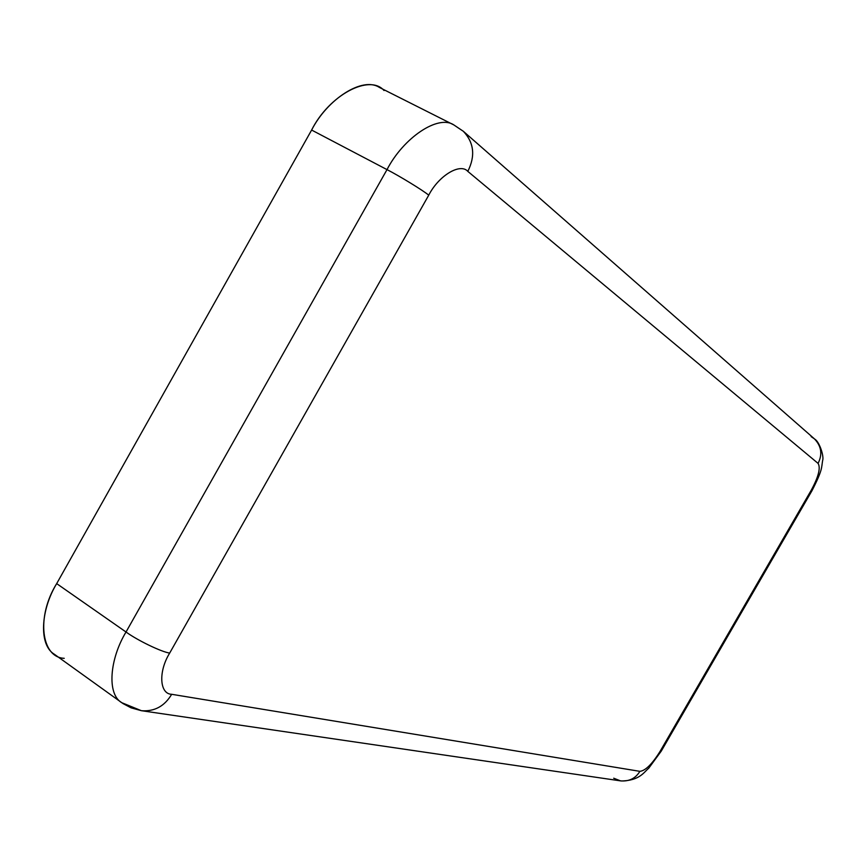 <?xml version="1.0" encoding="UTF-8"?>
<svg xmlns="http://www.w3.org/2000/svg" width="866" height="866" viewBox="0 0 866 866"><rect width="100%" height="100%" fill="white"/><g stroke="black" fill="none" stroke-linecap="round" stroke-linejoin="round"><path stroke-width="1.3" d="M811.15 436.626L814.408 438.845C821.433 446.163 822.646 454.347 818.067 463.386C820.784 467.781 818.554 476.657 811.355 490.015L811.994 490.686L811.355 490.015L660.184 751.201C652.239 764.007 645.473 770.718 639.887 771.346C645.473 770.718 652.239 764.007 660.184 751.201L811.355 490.015C818.554 476.657 820.784 467.781 818.067 463.386L467.813 171.381C460.322 162.689 438.781 175.517 428.746 195.164L169.682 653.083C158.186 671.551 159.539 694.067 171.674 694.294L639.887 771.346C635.568 778.415 629.127 781.587 620.543 780.872L613.702 778.209M64.236 658.322C41.124 657.478 36.069 616.592 56.68 583.619L311.619 130.052C329.318 94.816 369.576 73.751 384.06 90.529M660.184 751.201L661.278 751.082L660.184 751.201M141.418 710.705L620.543 780.872C629.127 781.587 635.568 778.415 639.887 771.346L171.674 694.294C164.551 706.234 154.473 711.711 141.418 710.705L121.695 702.672C106.659 693.937 109.733 658.896 126.025 632.007L387.005 169.617L311.619 130.052L56.68 583.619L126.025 632.007C137.456 640.375 161.563 651.99 169.682 653.083L428.746 195.164C422.705 190.217 399.67 176.112 387.005 169.617L126.025 632.007L56.68 583.619C40.691 609.956 38.569 644.943 54.331 654.241L122.95 703.538L131.058 707.836L141.418 710.705C154.473 711.711 164.551 706.234 171.674 694.294C159.539 694.067 158.186 671.551 169.682 653.083C161.563 651.99 137.456 640.375 126.025 632.007C109.733 658.896 106.659 693.937 121.695 702.672M458.309 127.952L463.332 131.286C474.027 142.63 475.521 155.999 467.813 171.381L818.067 463.386C822.646 454.347 821.433 446.163 814.408 438.845L463.332 131.286C474.027 142.63 475.521 155.999 467.813 171.381C460.322 162.689 438.781 175.517 428.746 195.164C422.705 190.217 399.67 176.112 387.005 169.617C403.372 137.878 438.153 114.236 453.903 124.964L458.309 127.952M453.903 124.964L379.395 87.434C362.724 76.295 327.51 98.886 311.619 130.052L387.005 169.617C403.372 137.878 438.153 114.236 453.903 124.964L463.332 131.286M814.744 439.138C819.333 441.563 824.27 456.306 822.613 460.647C821.347 467.911 822.852 469.469 811.994 490.686L661.278 751.082L648.688 768.283C644.272 771.703 639.92 780.742 621.182 780.97"/></g></svg>
